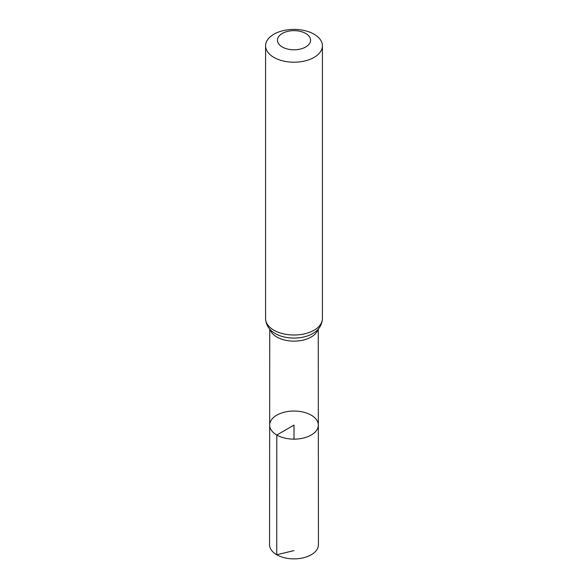 <?xml version="1.0" encoding="UTF-8"?>
<svg xmlns="http://www.w3.org/2000/svg" width="588" height="588" viewBox="0 0 588 588"><rect width="100%" height="100%" fill="white"/><g stroke="black" fill="none" stroke-linecap="round" stroke-linejoin="round"><path stroke-width="0.88" d="M276.794 435.032A24.336 14.053 180 0 1 269.664 425.087A24.336 14.053 180 0 1 294 411.041A24.336 14.053 180 0 1 318.336 425.087A24.336 14.053 180 0 1 303.32 438.075A24.336 14.053 180 0 1 276.794 435.032A24.336 14.053 180 0 1 269.664 425.087L269.569 544.76A24.431 14.105 180 0 0 276.728 554.741A24.431 14.105 180 0 0 303.357 557.799A24.431 14.105 180 0 0 318.431 544.76L318.336 425.087A24.336 14.053 180 0 1 303.32 438.075A24.336 14.053 180 0 1 276.794 435.032M282.277 46.989A16.574 9.57 180 0 1 289.708 30.98A16.574 9.57 180 0 1 310.008 42.696A16.574 9.57 180 0 1 282.277 46.989M273.912 57.403A28.415 16.405 180 0 1 265.585 45.805A28.415 16.405 180 0 1 294 29.4A28.415 16.405 180 0 1 322.415 45.805A28.415 16.405 180 0 1 304.871 60.961A28.415 16.405 180 0 1 273.912 57.403M294 439.148L294 425.095L276.794 435.032L276.728 554.741L294 550.603M317.932 329.434A24.262 14.009 180 0 1 301.394 340.467A24.262 14.009 180 0 1 276.845 337.027A24.262 14.009 180 0 1 270.068 329.434M273.912 330.213A28.415 16.405 180 0 1 265.585 318.608C265.989 326.73 271.318 331.184 274.434 333.043A26.335 15.207 180 0 0 275.375 333.616A26.335 15.207 180 0 0 313.566 333.043C316.682 331.184 322.011 326.73 322.415 318.608A28.415 16.405 180 0 1 304.871 333.764A28.415 16.405 180 0 1 273.912 330.213M269.738 329.067L269.664 425.087M318.262 329.067L318.336 425.087M265.585 45.805L265.585 318.608M322.415 45.805L322.415 318.608"/></g></svg>

